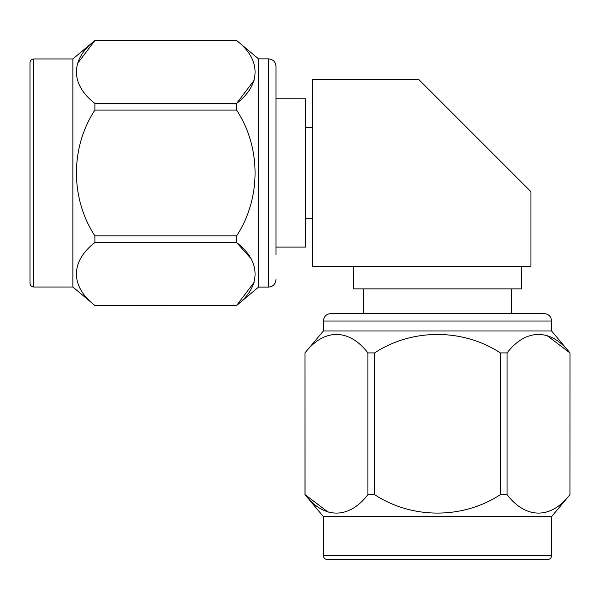 <?xml version="1.0" encoding="UTF-8"?>
<svg xmlns="http://www.w3.org/2000/svg" width="600" height="600" viewBox="0 0 600 600"><rect width="100%" height="100%" fill="white"/><g stroke="black" fill="none" stroke-linecap="round" stroke-linejoin="round"><path stroke-width="0.9" d="M530.94 266.445L530.94 191.678L418.793 79.523L312.345 79.523L312.345 266.445L530.94 266.445M30 283.275L30 62.693C30.24 60.398 31.485 59.153 33.735 58.95L33.735 287.017C31.47 286.793 30.225 285.548 30 283.275M33.735 287.017L72.87 287.017L72.87 58.95L94.898 40.523C70.358 59.265 70.207 84.532 94.898 103.425L94.898 110.085C70.162 147.765 70.44 198.608 94.898 235.882L94.898 242.542C70.358 261.293 70.207 286.56 94.898 305.445L236.618 305.505L94.898 305.445M72.87 287.017L94.898 305.505M77.37 63.69L94.898 40.523L236.618 40.47L258.548 58.867L258.548 287.1L236.618 305.505M254.145 80.258L236.618 103.425L94.898 103.425M254.145 282.278L236.618 305.445C261.157 286.702 261.308 261.435 236.618 242.542L250.185 257.655M94.898 242.542L236.618 242.542L236.618 235.882L94.898 235.882M236.618 235.882C261.075 198.608 261.353 147.765 236.618 110.085L236.618 103.425C261.157 84.683 261.308 59.415 236.618 40.523M94.898 110.085L236.618 110.085M258.548 58.867L268.507 58.867C273.053 59.31 275.543 61.807 275.985 66.345L275.985 254.572M275.985 98.873L305.685 98.873L305.685 247.095L275.985 247.095M305.685 127.297L312.345 127.297M521.595 266.445L521.595 288.877L353.37 288.877L353.37 266.445M530.94 559.53L344.025 559.53M547.778 559.53L327.188 559.53C324.9 559.29 323.655 558.045 323.452 555.795L551.513 555.795C551.295 558.067 550.05 559.312 547.778 559.53M551.513 555.795L551.513 516.668L323.452 516.668L305.025 494.632C323.767 519.173 349.035 519.322 367.92 494.632L374.58 494.632C412.268 519.368 463.103 519.097 500.385 494.632L507.045 494.632C525.787 519.173 551.055 519.322 569.947 494.632L570 352.92L569.947 494.632M551.513 516.668L570 494.632M328.185 512.16L305.025 494.632L304.965 352.92L323.37 330.99L551.595 330.99L570 352.92M546.78 335.385L569.947 352.92C551.197 328.38 525.93 328.23 507.045 352.92L500.385 352.92L500.385 494.632M507.045 494.632L507.045 352.92M500.385 352.92C463.11 328.455 412.268 328.185 374.58 352.92L367.92 352.92L367.92 494.632M374.58 494.632L374.58 352.92M367.92 352.92C349.178 328.38 323.91 328.23 305.025 352.92M323.37 330.99L323.37 321.022C323.812 316.485 326.303 313.987 330.847 313.545L544.125 313.545C548.707 314.032 551.197 316.522 551.595 321.022L323.37 321.022M363.368 313.545L363.368 288.877M258.548 287.1L268.507 287.1L268.507 58.867M33.735 58.95L72.87 58.95M94.898 40.47L236.618 40.47M268.507 287.1C273.007 286.702 275.498 284.205 275.985 279.623M305.685 218.67L312.345 218.67M323.452 555.795L323.452 516.668M304.965 494.632L304.965 352.92M551.595 330.99L551.595 321.022M511.597 313.545L511.597 288.877"/></g></svg>
